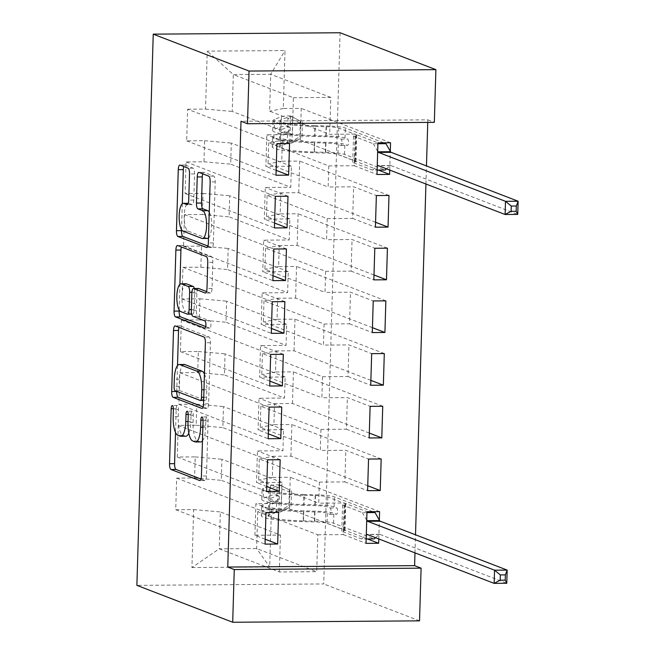 <?xml version="1.0" encoding="UTF-8"?>
<svg xmlns="http://www.w3.org/2000/svg" width="655" height="655" viewBox="0 0 655 655"><rect width="100%" height="100%" fill="white"/><g stroke="black" fill="none" stroke-linecap="round" stroke-linejoin="round"><path stroke-width="0.49" stroke-dasharray="3.27 2.46" d="M185.856 436.23A16.67 5.125 -90.4 0 1 185.242 436.115L182.851 435.19A16.67 5.125 -90.4 0 1 178.242 416.678L178.455 409.563A3.643 1.122 -90.4 0 0 177.439 405.519A3.643 1.122 -90.4 0 0 177.309 405.486A3.643 1.122 -90.4 0 0 176.22 408.704L175.515 432.488M200.979 479.059L204.72 480.5A5.207 1.605 -90.4 0 0 204.917 480.533A5.207 1.605 -90.4 0 0 206.472 475.939L208.102 420.985A3.643 1.122 -90.4 0 0 207.095 416.932A3.643 1.122 -90.4 0 0 206.955 416.907A3.643 1.122 -90.4 0 0 205.867 420.125L205.662 427.232L202.87 427.257M200.684 441.937A16.67 5.125 -90.4 0 1 200.07 441.822L197.679 440.905A16.67 5.125 -90.4 0 1 193.069 422.385L193.274 415.278A3.643 1.122 -90.4 0 0 192.267 411.225A3.643 1.122 -90.4 0 0 192.136 411.201A3.643 1.122 -90.4 0 0 191.047 414.418L190.834 421.525L188.042 421.55M340.076 32.75L323.717 583.949L136.879 585.357M191.931 567.558L269.696 566.968L271.424 509.009L257.718 511.661L317.806 534.799L316.709 571.684L279.341 571.962L219.253 548.825L191.931 567.558L193.659 509.59L175.728 509.721L176.67 478.109L194.592 477.97L195.223 456.895L177.292 457.026L178.234 425.406L196.156 425.275L196.787 404.2L178.856 404.331L179.797 372.711L197.72 372.58L198.35 351.498L180.42 351.637L181.361 320.017L199.284 319.886L199.914 298.803L181.984 298.942L182.925 267.322L200.848 267.191L201.478 246.108L183.547 246.239L184.489 214.627L202.411 214.488L203.042 193.413L185.111 193.544L186.053 161.932L203.975 161.793L204.606 140.719L186.675 140.85L187.617 109.229L276.934 143.625M367.439 538.942L289.346 508.869L271.424 509.009M289.346 508.869L290.288 477.249L272.357 477.389L272.988 456.306L259.282 458.958L319.37 482.105L318.739 503.179L344.243 502.991L366.98 511.743M367.75 485.764L290.91 456.175L272.988 456.306M290.91 456.175L291.852 424.555L273.921 424.694L274.551 403.611L260.846 406.264L320.934 429.402L320.303 450.484L345.807 450.288L368.544 459.049M369.314 433.07L292.474 403.48L274.551 403.611M292.474 403.48L293.415 371.86L275.485 371.999L276.115 350.916L262.409 353.569L322.497 376.707L321.875 397.79L347.371 397.593L370.108 406.354M370.877 380.375L294.038 350.785L276.115 350.916M294.038 350.785L294.979 319.165L277.049 319.296L277.679 298.221L263.973 300.874L324.061 324.012L323.439 345.087L348.935 344.898L371.672 353.651M372.441 327.672L295.601 298.082L277.679 298.221M295.601 298.082L296.543 266.47L278.612 266.601L279.243 245.527L265.537 248.179L325.625 271.317L325.003 292.392L350.499 292.204L373.235 300.956M374.005 274.977L297.165 245.388L279.243 245.527M297.165 245.388L298.107 213.776L280.176 213.907L280.807 192.832L267.101 195.485L327.189 218.623L326.567 239.697L352.062 239.509L374.799 248.261M375.569 222.282L298.729 192.693L280.807 192.832M298.729 192.693L299.671 161.073L281.74 161.212L282.37 140.129L268.665 142.782L328.753 165.928L328.13 187.002L353.626 186.814L376.363 195.567M378.385 170.071L300.293 139.998L282.37 140.129M300.293 139.998L301.235 108.378L283.304 108.517L285.023 50.55L207.258 51.131L205.539 109.098L187.617 109.229M378.795 538.942L379.351 520.176M427.756 122.395L427.838 119.84L240.999 121.241M414.983 552.877L415.516 534.808M425.93 184.006L426.47 165.936M389.741 170.071L390.298 151.305M291.385 166.206L231.297 143.068L230.675 164.143L290.763 187.281L291.385 166.206L265.881 166.395L266.822 134.774L292.327 134.586L293.415 97.701L233.327 74.564L270.695 74.277L269.606 111.17L329.694 134.308L355.19 134.111L377.927 142.872M204.606 140.719L231.297 143.068M203.975 161.793L230.675 164.143M293.415 97.701L330.783 97.415L329.694 134.308M330.783 97.415L270.695 74.277L285.023 50.55M283.304 108.517L269.606 111.17M289.821 218.901L229.733 195.763L229.111 216.838L289.199 239.976L289.821 218.901L264.317 219.089L265.259 187.477L290.763 187.281M203.042 193.413L229.733 195.763M202.411 214.488L229.111 216.838M268.665 142.782L268.042 163.865L328.13 187.002M281.74 161.212L268.042 163.865M288.257 271.596L228.169 248.458L227.547 269.541L287.635 292.679L288.257 271.596L262.753 271.784L263.695 240.172L289.199 239.976M201.478 246.108L228.169 248.458M200.848 267.191L227.547 269.541M267.101 195.485L266.479 216.559L326.567 239.697M280.176 213.907L266.479 216.559M286.694 324.29L226.605 301.153L225.983 322.235L286.071 345.373L286.694 324.29L261.189 324.487L262.131 292.867L287.635 292.679M199.914 298.803L226.605 301.153M199.284 319.886L225.983 322.235M265.537 248.179L264.915 269.254L325.003 292.392M278.612 266.601L264.915 269.254M285.13 376.985L225.042 353.847L224.419 374.93L284.507 398.068L285.13 376.985L259.626 377.182L260.567 345.562L286.071 345.373M198.35 351.498L225.042 353.847M197.72 372.58L224.419 374.93M263.973 300.874L263.351 321.949L323.439 345.087M277.049 319.296L263.351 321.949M283.566 429.688L223.478 406.55L222.856 427.625L282.935 450.763L283.566 429.688L258.062 429.876L259.003 398.256L284.507 398.068M196.787 404.2L223.478 406.55M196.156 425.275L222.856 427.625M262.409 353.569L261.787 374.652L321.875 397.79M275.485 371.999L261.787 374.652M282.002 482.383L221.914 459.245L221.292 480.32L281.372 503.458L282.002 482.383L256.498 482.571L257.44 450.951L282.935 450.763M195.223 456.895L221.914 459.245M194.592 477.97L221.292 480.32M260.846 406.264L260.223 427.347L320.303 450.484M273.921 424.694L260.223 427.347M279.341 571.962L280.438 535.078L220.35 511.94L219.253 548.825L256.621 548.546L316.709 571.684M193.659 509.59L220.35 511.94M259.282 458.958L258.659 480.041L318.739 503.179M272.357 477.389L258.659 480.041M427.838 119.84L434.331 122.346M419.536 620.85L323.717 583.949M292.327 134.586L232.238 111.448L233.327 74.564L207.258 51.131M257.718 511.661L256.621 548.546L269.696 566.968M328.753 165.928L354.257 165.731L355.19 134.111M327.189 218.623L352.693 218.426L353.626 186.814M325.625 271.317L351.129 271.121L352.062 239.509M324.061 324.012L349.565 323.824L350.499 292.204M322.497 376.707L348.002 376.519L348.935 344.898M320.934 429.402L346.438 429.213L347.371 397.593M319.37 482.105L344.874 481.908L345.807 450.288M317.806 534.799L343.302 534.603L344.243 502.991M265.193 539.221L254.934 535.266L280.438 535.078M254.934 535.266L255.876 503.654L281.372 503.458M205.539 109.098L232.238 111.448M379.605 511.645L290.288 477.249M343.302 534.603L366.039 543.363M278.612 512.407L255.876 503.654M176.67 478.109L265.987 512.497M175.728 509.721L265.046 544.117M381.169 458.95L291.852 424.555M344.874 481.908L367.602 490.66M280.176 459.712L257.44 450.951M266.757 486.526L256.498 482.571M178.234 425.406L267.551 459.802M177.292 457.026L266.61 491.422M382.733 406.256L293.415 371.86M346.438 429.213L369.166 437.966M281.74 407.017L259.003 398.256M268.321 433.823L258.062 429.876M179.797 372.711L269.115 407.107M178.856 404.331L268.173 438.727M384.297 353.561L294.979 319.165M348.002 376.519L370.73 385.271M283.304 354.314L260.567 345.562M269.885 381.128L259.626 377.182M181.361 320.017L270.679 354.412M180.42 351.637L269.737 386.032M385.86 300.866L296.543 266.47M349.565 323.824L372.294 332.576M284.868 301.619L262.131 292.867M271.448 328.433L261.189 324.487M182.925 267.322L272.243 301.718M181.984 298.942L271.301 333.338M387.424 248.171L298.107 213.776M351.129 271.121L373.858 279.881M286.431 248.925L263.695 240.172M273.012 275.739L262.753 271.784M184.489 214.627L273.806 249.023M183.547 246.239L272.865 280.635M388.988 195.468L299.671 161.073M352.693 218.426L375.421 227.187M287.995 196.23L265.259 187.477M274.576 223.044L264.317 219.089M186.053 161.932L275.37 196.328M185.111 193.544L274.429 227.94M390.552 142.774L301.235 108.378M354.257 165.731L376.993 174.484M289.559 143.535L266.822 134.774M276.14 170.349L265.881 166.395M186.675 140.85L275.992 175.245M188.812 433.111A16.67 5.125 -90.4 0 0 190.834 421.525M202.46 440.88A16.67 5.125 -90.4 0 0 205.662 427.232M203.124 406.902L206.865 408.343A5.207 1.605 -90.4 0 0 207.054 408.376A5.207 1.605 -90.4 0 0 208.609 403.783L210.427 342.753A5.207 1.605 -90.4 0 0 208.986 336.965L180.289 325.912A5.207 1.605 -90.4 0 0 180.1 325.879A5.207 1.605 -90.4 0 0 178.979 327.394M177.497 365.572L176.735 391.395M184.333 364.475A16.67 5.125 -90.4 0 0 179.355 379.18L179.134 386.679A3.643 1.122 -90.4 0 0 180.141 390.732L175.09 390.765M204.45 373.964A16.67 5.125 -90.4 0 1 206.775 389.733L206.546 397.233A3.643 1.122 -90.4 0 1 205.457 400.451A3.643 1.122 -90.4 0 1 205.326 400.426L180.141 390.732M179.151 309.979L179.912 284.286M206.546 291.557L210.288 292.998A5.207 1.605 -90.4 0 0 210.476 293.031A5.207 1.605 -90.4 0 0 212.032 288.437L212.81 262.319A5.207 1.605 -90.4 0 0 211.369 256.531L182.679 245.486A5.207 1.605 -90.4 0 0 182.483 245.445A5.207 1.605 -90.4 0 0 181.37 246.96M198.268 288.519A5.207 1.605 -90.4 0 0 196.901 293.072L196.385 310.404A5.207 1.605 -90.4 0 0 197.826 316.185L209.944 320.852L204.892 320.893M205.727 326.558L209.731 328.098A3.643 1.122 -90.4 0 0 209.862 328.122A3.643 1.122 -90.4 0 0 210.959 324.683A3.643 1.122 -90.4 0 0 209.944 320.852M186.061 283.771A13.935 4.282 -90.4 0 0 181.885 296.895A13.935 4.282 -90.4 0 0 185.758 311.543L180.706 311.575M194.347 288.511A5.207 1.605 -90.4 0 1 194.674 292.212L194.158 309.545A5.207 1.605 -90.4 0 1 192.603 314.138A5.207 1.605 -90.4 0 1 192.406 314.105L185.758 311.543M207.463 238.445A13.935 4.282 -90.4 0 1 206.955 238.346L188.059 231.076A13.935 4.282 -90.4 0 1 184.194 216.437A13.935 4.282 -90.4 0 1 188.37 203.304A13.935 4.282 -90.4 0 1 188.886 203.402L192.03 204.614A5.207 1.605 -90.4 0 0 192.226 204.655A5.207 1.605 -90.4 0 0 193.782 200.053L194.551 173.935A5.207 1.605 -90.4 0 0 193.11 168.147L185.062 165.052A5.207 1.605 -90.4 0 0 184.874 165.011A5.207 1.605 -90.4 0 0 183.76 166.526M208.478 238.043A13.935 4.282 -90.4 0 0 211.622 226.155A13.935 4.282 -90.4 0 0 209.248 212.146M207.897 246.034L211.639 247.475A5.207 1.605 -90.4 0 0 211.827 247.516A5.207 1.605 -90.4 0 0 213.383 242.923L215.2 181.885A5.207 1.605 -90.4 0 0 213.759 176.097L204.032 172.355A5.207 1.605 -90.4 0 0 203.844 172.322A5.207 1.605 -90.4 0 0 202.722 173.837M182.303 203.754L181.533 229.643M289.387 489.956L279.448 484.766L289.387 489.956L288.921 505.766L278.662 511.113L280.774 511.923A7.164 0.819 1.7 0 0 276.312 512.349L269.418 515.002A33.7 3.856 1.7 0 0 268.198 515.976A33.7 3.856 1.7 0 0 303.208 520.872L303.502 510.859L314.703 511.137A19.372 2.211 -178.3 0 1 333.894 513.233L336.523 514.249A3.185 0.982 -90.4 0 0 336.645 514.265A3.185 0.982 -90.4 0 0 337.595 511.457A3.185 0.982 -90.4 0 0 336.711 507.92L334.083 506.913A19.372 2.211 1.7 0 0 314.891 504.808L303.691 504.53L303.985 494.525L315.186 494.795A19.372 2.211 -178.3 0 1 334.377 496.899L372.818 511.702M279.448 484.766A14.066 1.605 1.7 0 0 270.45 485.592L263.547 488.253A40.594 4.642 1.7 0 0 262.082 489.424A40.594 4.642 1.7 0 0 304.256 495.319L303.961 505.333L315.161 505.611A12.47 1.425 -178.3 0 1 327.516 506.962L330.145 507.969A3.185 0.982 89.6 0 1 331.029 511.506A3.185 0.982 89.6 0 1 330.079 514.314A3.185 0.982 89.6 0 1 329.964 514.298L327.328 513.283A12.47 1.425 1.7 0 0 314.973 511.932L303.773 511.653L303.478 521.667L314.67 521.945A12.47 1.425 -178.3 0 1 327.033 523.296L344.44 530.001A11.528 1.318 1.7 0 1 344.997 530.427A11.528 1.318 1.7 0 1 343.719 530.984L341.795 531.361L361.609 538.983L366.17 538.95M278.662 511.113A14.066 1.605 1.7 0 0 269.672 511.94L262.77 514.601A40.594 4.642 1.7 0 0 261.304 515.772A40.594 4.642 1.7 0 0 303.478 521.667M303.208 520.872L314.4 521.151A19.372 2.211 -178.3 0 1 333.591 523.247L374.226 538.893M281.56 485.576A7.164 0.819 1.7 0 0 277.098 486.002L270.196 488.655A33.7 3.856 1.7 0 0 268.984 489.629A33.7 3.856 1.7 0 0 303.985 494.525M304.256 495.319L315.456 495.598A12.47 1.425 -178.3 0 1 327.811 496.949L345.226 503.654A11.528 1.318 -178.3 0 1 345.774 504.072A11.528 1.318 -178.3 0 1 344.505 504.637L342.573 505.013L362.387 512.636L366.956 512.603M291.5 490.767L291.025 506.577L288.921 505.766M280.774 511.923L291.025 506.577M303.961 505.333A40.594 4.642 -178.3 0 1 261.787 499.438A40.594 4.642 -178.3 0 1 263.253 498.258L270.155 495.606A14.066 1.605 -178.3 0 1 275.558 494.877L277.286 495.499L278.277 498.283L277.401 500.183L275.37 501.206A14.066 1.605 1.7 0 0 269.966 501.926L263.064 504.587A40.594 4.642 1.7 0 0 261.599 505.766A40.594 4.642 1.7 0 0 303.773 511.653M303.502 510.859A33.7 3.856 -178.3 0 1 268.493 505.971A33.7 3.856 -178.3 0 1 269.713 504.989L276.615 502.336A7.164 0.819 -178.3 0 1 277.712 502.107L278.743 495.9L277.9 495.778A7.164 0.819 1.7 0 0 276.803 496.007L269.901 498.668A33.7 3.856 1.7 0 0 268.681 499.642A33.7 3.856 1.7 0 0 303.691 504.53M375.569 537.706L379.163 534.513A5.306 1.629 89.6 0 1 379.589 534.333A5.306 1.629 89.6 0 1 379.785 534.365L506.782 583.269M342.573 505.013L341.795 531.361M366.726 520.275L362.387 512.636M361.609 538.983L366.292 534.832M300.334 121.085L290.394 115.894L300.334 121.085L299.867 136.895L289.608 142.241L291.721 143.052A7.164 0.819 1.7 0 0 287.267 143.47L280.365 146.13A33.7 3.856 1.7 0 0 279.145 147.105A33.7 3.856 1.7 0 0 314.154 152.001L314.449 141.988L325.65 142.266A19.372 2.211 -178.3 0 1 344.841 144.362L347.469 145.377A3.185 0.982 -90.4 0 0 347.592 145.394A3.185 0.982 -90.4 0 0 348.542 142.585A3.185 0.982 -90.4 0 0 347.658 139.048L345.029 138.033A19.372 2.211 1.7 0 0 325.838 135.937L314.637 135.659L314.932 125.645L326.133 125.924A19.372 2.211 -178.3 0 1 345.324 128.028L383.764 142.823M290.394 115.894A14.066 1.605 1.7 0 0 281.396 116.721L274.494 119.374A40.594 4.642 1.7 0 0 273.037 120.553A40.594 4.642 1.7 0 0 315.211 126.448L314.908 136.461L326.108 136.731A12.47 1.425 -178.3 0 1 338.463 138.082L341.099 139.097A3.185 0.982 89.6 0 1 341.976 142.634A3.185 0.982 89.6 0 1 341.026 145.443A3.185 0.982 89.6 0 1 340.911 145.426L338.275 144.411A12.47 1.425 1.7 0 0 325.92 143.06L314.719 142.782L314.425 152.795L325.625 153.073A12.47 1.425 -178.3 0 1 337.98 154.424L355.387 161.13A11.528 1.318 1.7 0 1 355.943 161.548A11.528 1.318 1.7 0 1 354.674 162.112L352.742 162.481L372.556 170.112L377.116 170.079M289.608 142.241A14.066 1.605 1.7 0 0 280.618 143.068L273.716 145.729A40.594 4.642 1.7 0 0 272.251 146.9A40.594 4.642 1.7 0 0 314.425 152.795M314.154 152.001L325.347 152.271A19.372 2.211 -178.3 0 1 344.546 154.375L385.181 170.022M292.507 116.705A7.164 0.819 1.7 0 0 288.044 117.122L281.142 119.783A33.7 3.856 1.7 0 0 279.931 120.757A33.7 3.856 1.7 0 0 314.932 125.645M315.211 126.448L326.403 126.726A12.47 1.425 -178.3 0 1 338.758 128.077L356.173 134.774A11.528 1.318 -178.3 0 1 356.721 135.2A11.528 1.318 -178.3 0 1 355.452 135.765L353.52 136.134L373.334 143.764L377.902 143.732M302.446 121.895L301.98 137.706L299.867 136.895M291.721 143.052L301.98 137.706M314.908 136.461A40.594 4.642 -178.3 0 1 272.734 130.566A40.594 4.642 -178.3 0 1 274.199 129.387L281.101 126.734A14.066 1.605 -178.3 0 1 286.505 126.006L288.855 127.397L289.232 129.412L288.347 131.311L286.317 132.335A14.066 1.605 1.7 0 0 280.913 133.055L274.011 135.716A40.594 4.642 1.7 0 0 272.546 136.887A40.594 4.642 1.7 0 0 314.719 142.782M314.449 141.988A33.7 3.856 -178.3 0 1 279.448 137.091A33.7 3.856 -178.3 0 1 280.659 136.117L287.561 133.464A7.164 0.819 -178.3 0 1 288.659 133.235L289.69 127.021L288.847 126.906A7.164 0.819 1.7 0 0 287.75 127.135L280.848 129.796A33.7 3.856 1.7 0 0 279.628 130.771A33.7 3.856 1.7 0 0 314.637 135.659M386.515 168.826L390.118 165.641A5.306 1.629 89.6 0 1 390.536 165.461A5.306 1.629 89.6 0 1 390.732 165.494L517.728 214.398M353.52 136.134L352.742 162.481M377.673 151.403L373.334 143.764M372.556 170.112L377.239 165.961M176.22 408.704L173.395 408.728M205.867 420.125L203.042 420.142M191.047 414.418L188.222 414.435M178.242 416.678L173.19 416.719M182.851 435.19L177.8 435.231M185.242 436.115L180.191 436.156M193.274 415.278L188.231 415.311M193.069 422.385L188.018 422.426M197.679 440.905L192.627 440.938M200.07 441.822L195.018 441.863M208.102 420.985L203.05 421.018M206.472 475.939L201.421 475.98M204.72 480.5L200.062 480.533M178.455 409.563L173.403 409.604M180.289 325.912L175.237 325.953M208.986 336.965L203.934 336.998M210.427 342.753L205.375 342.786M208.609 403.783L203.566 403.824M206.865 408.343L202.198 408.376M179.134 386.679L174.083 386.712M205.326 400.426L200.274 400.467M206.546 397.233L203.754 397.257M206.775 389.733L203.983 389.758M179.355 379.18L174.304 379.212M182.679 245.486L177.628 245.519M211.369 256.531L206.317 256.572M212.81 262.319L207.758 262.352M212.032 288.437L206.988 288.478M210.288 292.998L205.621 293.031M196.901 293.072L191.858 293.113M196.385 310.404L191.342 310.437M197.826 316.185L192.783 316.226M209.731 328.098L204.95 328.13M192.406 314.105L187.363 314.138M194.158 309.545L191.366 309.561M194.674 292.212L191.907 292.236M194.551 173.935L189.508 173.976M193.782 200.053L188.73 200.094M192.03 204.614L187.363 204.655M188.886 203.402L188.214 203.41M188.059 231.076L183.015 231.117M206.955 238.346L201.904 238.387M204.032 172.355L198.981 172.396M213.759 176.097L208.708 176.138M215.2 181.885L210.149 181.926M213.383 242.923L208.339 242.956M211.639 247.475L206.972 247.516M185.062 165.052L180.01 165.085M193.11 168.147L188.067 168.188M329.964 514.298L336.523 514.249M279.693 484.897L278.915 510.974M281.028 511.792L281.806 485.707M263.064 504.587L262.77 514.601M269.418 515.002L269.713 504.989M327.328 513.283L327.033 523.296M345.226 503.654L344.44 530.001M327.811 496.949L327.516 506.962M333.591 523.247L333.894 513.233M334.083 506.913L334.377 496.899M314.973 511.932L314.67 521.945M315.456 495.598L315.161 505.611M314.4 521.151L314.703 511.137M314.891 504.808L315.186 494.795M263.547 488.253L263.253 498.258M269.901 498.668L270.196 488.655M269.966 501.926L269.672 511.94M276.312 512.349L276.615 502.336M270.45 485.592L270.155 495.606M276.803 496.007L277.098 486.002M344.505 504.637L343.719 530.984M379.163 534.513L367.52 534.603M379.785 534.365L367.16 534.464M277.712 502.107L275.37 501.206M277.9 495.778L275.558 494.877M330.145 507.969L336.711 507.92M340.911 145.426L347.469 145.377M290.64 116.017L289.862 142.102M291.974 142.921L292.752 116.836M274.011 135.716L273.716 145.729M280.365 146.13L280.659 136.117M338.275 144.411L337.98 154.424M356.173 134.774L355.387 161.13M338.758 128.077L338.463 138.082M344.546 154.375L344.841 144.362M345.029 138.033L345.324 128.028M325.92 143.06L325.625 153.073M326.403 126.726L326.108 136.731M325.347 152.271L325.65 142.266M325.838 135.937L326.133 125.924M274.494 119.374L274.199 129.387M280.848 129.796L281.142 119.783M280.913 133.055L280.618 143.068M287.267 143.47L287.561 133.464M281.396 116.721L281.101 126.734M287.75 127.135L288.044 117.122M355.452 135.765L354.674 162.112M390.118 165.641L378.475 165.731M390.732 165.494L378.107 165.592M288.659 133.235L286.317 132.335M288.847 126.906L286.505 126.006M341.099 139.097L347.658 139.048M177.309 405.486L172.257 405.527M206.955 416.907L201.912 416.948M192.136 411.201L187.084 411.234M204.917 480.533L199.865 480.574M207.054 408.376L202.01 408.417M205.457 400.451L203.664 400.467M180.1 325.879L175.049 325.912M182.483 245.445L177.431 245.486M210.476 293.031L205.433 293.072M209.862 328.122L204.819 328.155M192.603 314.138L191.669 314.146M192.226 204.655L187.174 204.688M203.844 172.322L198.792 172.355M211.827 247.516L206.784 247.557M184.874 165.011L179.822 165.052M330.079 514.314L336.645 514.265M261.304 515.772L261.599 505.766M268.198 515.976L268.493 505.971M261.787 499.438L262.082 489.424M268.681 499.642L268.984 489.629M345.774 504.072L344.997 530.427M379.589 534.333L366.964 534.423M278.743 495.892L276.516 495.033M341.026 145.443L347.592 145.394M272.251 146.9L272.546 136.887M279.145 147.105L279.448 137.091M272.734 130.566L273.037 120.553M279.628 130.771L279.931 120.757M356.721 135.2L355.943 161.548M390.536 165.461L377.91 165.551M289.69 127.021L287.463 126.161"/><path stroke-width="0.98" d="M172.396 405.551A3.643 1.122 -90.4 0 0 172.257 405.527A3.643 1.122 -90.4 0 0 171.168 408.745L169.539 463.699A5.207 1.605 -90.4 0 0 170.98 469.488L199.677 480.541A5.207 1.605 -90.4 0 0 199.865 480.574A5.207 1.605 -90.4 0 0 201.421 475.98L203.05 421.018A3.643 1.122 -90.4 0 0 202.043 416.973A3.643 1.122 -90.4 0 0 201.912 416.948A3.643 1.122 -90.4 0 0 200.823 420.158L200.61 427.273A16.67 5.125 -90.4 0 1 195.632 441.978A16.67 5.125 -90.4 0 1 195.018 441.863L192.627 440.938A16.67 5.125 -90.4 0 1 188.018 422.426L188.231 415.311A3.643 1.122 -90.4 0 0 187.215 411.258A3.643 1.122 -90.4 0 0 187.084 411.234A3.643 1.122 -90.4 0 0 185.995 414.451L185.783 421.566A16.67 5.125 -90.4 0 1 180.805 436.271A16.67 5.125 -90.4 0 1 180.191 436.156L177.8 435.231A16.67 5.125 -90.4 0 1 173.19 416.719L173.403 409.604A3.643 1.122 -90.4 0 0 172.396 405.551M189.508 173.976A5.207 1.605 -90.4 0 0 188.067 168.188L180.01 165.085A5.207 1.605 -90.4 0 0 179.822 165.052A5.207 1.605 -90.4 0 0 178.266 169.645L176.457 230.683A5.207 1.605 -90.4 0 0 177.898 236.471L206.587 247.516A5.207 1.605 -90.4 0 0 206.784 247.557A5.207 1.605 -90.4 0 0 208.339 242.956L210.149 181.926A5.207 1.605 -90.4 0 0 208.708 176.138L198.981 172.396A5.207 1.605 -90.4 0 0 198.792 172.355A5.207 1.605 -90.4 0 0 197.237 176.948L196.459 203.075A5.207 1.605 -90.4 0 0 197.9 208.855L202.722 210.714A13.935 4.282 -90.4 0 1 206.595 225.361A13.935 4.282 -90.4 0 1 202.42 238.485A13.935 4.282 -90.4 0 1 201.904 238.387L183.015 231.117A13.935 4.282 -90.4 0 1 179.143 216.469A13.935 4.282 -90.4 0 1 183.318 203.345A13.935 4.282 -90.4 0 1 183.834 203.443L186.978 204.655A5.207 1.605 -90.4 0 0 187.174 204.688A5.207 1.605 -90.4 0 0 188.73 200.094L189.508 173.976M240.999 121.241L227.768 567.05L234.261 569.555L421.1 568.155L419.536 620.85L232.697 622.25L136.879 585.357L153.237 34.15L249.056 71.051L247.492 123.746L240.999 121.241M232.697 622.25L234.261 569.555M175.237 325.953A5.207 1.605 -90.4 0 0 175.049 325.912A5.207 1.605 -90.4 0 0 173.493 330.513L171.684 391.543A5.207 1.605 -90.4 0 0 173.125 397.331L201.814 408.384A5.207 1.605 -90.4 0 0 202.01 408.417A5.207 1.605 -90.4 0 0 203.566 403.824L205.375 342.786A5.207 1.605 -90.4 0 0 203.934 336.998L175.237 325.953M174.066 311.117L175.876 250.079A5.207 1.605 -90.4 0 1 177.431 245.486A5.207 1.605 -90.4 0 1 177.628 245.519L206.317 256.572A5.207 1.605 -90.4 0 1 207.758 262.352L206.988 288.478A5.207 1.605 -90.4 0 1 205.433 293.072A5.207 1.605 -90.4 0 1 205.236 293.039L193.602 288.552A5.207 1.605 -90.4 0 0 193.405 288.519A5.207 1.605 -90.4 0 0 191.858 293.113L191.342 310.437A5.207 1.605 -90.4 0 0 192.783 316.226L204.892 320.893A3.643 1.122 -90.4 0 1 205.907 324.724A3.643 1.122 -90.4 0 1 204.819 328.155A3.643 1.122 -90.4 0 1 204.679 328.13L175.507 316.897A5.207 1.605 -90.4 0 1 174.066 311.117L179.118 311.076L179.151 309.979M247.492 123.746L434.331 122.346L435.894 69.643L340.076 32.75L153.237 34.15M274.429 227.94L287.054 227.85L287.995 196.23L275.37 196.328L274.429 227.94M388.047 227.089L388.988 195.468L376.363 195.567L375.421 227.187L388.047 227.089L375.569 222.282M271.301 333.338L283.926 333.239L284.868 301.619L272.243 301.718L271.301 333.338M384.919 332.478L385.86 300.866L373.235 300.956L372.294 332.576L384.919 332.478L372.441 327.672M268.173 438.727L280.798 438.629L281.74 407.017L269.115 407.107L268.173 438.727M381.791 437.876L382.733 406.256L370.108 406.354L369.166 437.966L381.791 437.876L369.314 433.07M265.046 544.117L277.671 544.027L278.612 512.407L265.987 512.497L265.046 544.117M379.351 520.176L379.605 511.645L366.98 511.743L366.039 543.363L378.664 543.265L378.795 538.942M227.768 567.05L414.607 565.65L414.983 552.877M415.516 534.808L425.93 184.006M426.47 165.936L427.756 122.395M380.227 490.57L381.169 458.95L368.544 459.049L367.602 490.66L380.227 490.57L367.75 485.764M266.61 491.422L279.235 491.324L280.176 459.712L267.551 459.802L266.61 491.422M383.355 385.181L384.297 353.561L371.672 353.651L370.73 385.271L383.355 385.181L370.877 380.375M269.737 386.032L282.362 385.934L283.304 354.314L270.679 354.412L269.737 386.032M386.483 279.783L387.424 248.171L374.799 248.261L373.858 279.881L386.483 279.783L374.005 274.977M272.865 280.635L285.49 280.545L286.431 248.925L273.806 249.023L272.865 280.635M390.298 151.305L390.552 142.774L377.927 142.872L376.993 174.484L389.61 174.394L389.741 170.071M275.992 175.245L288.618 175.147L289.559 143.535L276.934 143.625L275.992 175.245M435.894 69.643L249.056 71.051M414.607 565.65L421.1 568.155M378.664 543.265L367.439 538.942M277.671 544.027L265.193 539.221M279.235 491.324L266.757 486.526M280.798 438.629L268.321 433.823M282.362 385.934L269.885 381.128M283.926 333.239L271.448 328.433M285.49 280.545L273.012 275.739M287.054 227.85L274.576 223.044M389.61 174.394L378.385 170.071M288.618 175.147L276.14 170.349M180.805 436.271L185.856 436.23A16.67 5.125 -90.4 0 0 188.812 433.111M195.632 441.978L200.684 441.937A16.67 5.125 -90.4 0 0 202.46 440.88M175.515 432.488L174.59 463.666A5.207 1.605 -90.4 0 0 176.031 469.447L200.979 479.059M176.735 391.395L176.727 391.51A5.207 1.605 -90.4 0 0 178.168 397.29L203.124 406.902M178.979 327.394A5.207 1.605 -90.4 0 0 178.545 330.472L177.497 365.572M174.083 386.712A3.643 1.122 -90.4 0 0 175.09 390.765L200.274 400.467A3.643 1.122 -90.4 0 0 200.414 400.492A3.643 1.122 -90.4 0 0 201.503 397.274L201.724 389.774A16.67 5.125 -90.4 0 0 197.114 371.254L179.896 364.63A16.67 5.125 -90.4 0 0 179.282 364.516A16.67 5.125 -90.4 0 0 174.304 379.212L174.083 386.712M204.45 373.964A16.67 5.125 -90.4 0 0 202.166 371.221L197.114 371.254M179.282 364.516L184.333 364.475A16.67 5.125 -90.4 0 1 184.947 364.589L202.166 371.221M179.912 284.286L180.927 250.038L175.876 250.079M181.37 246.96A5.207 1.605 -90.4 0 0 180.927 250.038M206.546 291.557L198.653 288.519A5.207 1.605 -90.4 0 0 198.457 288.478A5.207 1.605 -90.4 0 0 198.268 288.519M205.727 326.558L180.559 316.864L175.507 316.897M181.525 283.902A13.935 4.282 -90.4 0 0 181.009 283.803A13.935 4.282 -90.4 0 0 176.834 296.936A13.935 4.282 -90.4 0 0 180.706 311.575L187.363 314.138A5.207 1.605 -90.4 0 0 187.551 314.179A5.207 1.605 -90.4 0 0 189.107 309.578L189.623 292.253A5.207 1.605 -90.4 0 0 188.181 286.464L181.525 283.902L186.577 283.869A13.935 4.282 -90.4 0 0 186.061 283.771L181.009 283.803M194.347 288.511A5.207 1.605 -90.4 0 0 193.233 286.431L188.181 286.464M186.577 283.869L193.233 286.431M179.118 311.076A5.207 1.605 -90.4 0 0 180.559 316.864M202.42 238.485L207.463 238.445A13.935 4.282 -90.4 0 0 208.478 238.043M209.248 212.146A13.935 4.282 -90.4 0 0 207.774 210.681L202.722 210.714M202.722 173.837A5.207 1.605 -90.4 0 0 202.289 176.916L201.511 203.034A5.207 1.605 -90.4 0 0 202.952 208.822L207.774 210.681M181.533 229.643L181.509 230.642A5.207 1.605 -90.4 0 0 182.941 236.43L207.897 246.034M183.76 166.526A5.207 1.605 -90.4 0 0 183.318 169.612L182.303 203.754M366.17 538.95L374.226 538.893L375.569 537.706M366.956 512.603L375.012 512.546L372.818 511.702M366.292 534.832L366.546 534.611A5.306 1.629 89.6 0 1 366.964 534.423A5.306 1.629 89.6 0 1 367.16 534.464L494.157 583.368L494.55 570.194L507.167 570.096L380.178 521.192A5.306 1.629 89.6 0 1 379.581 520.578L375.012 512.546M505.373 574.893L507.167 570.096L506.782 583.269L494.157 583.368L500.174 580.199L505.218 580.158L505.373 574.893L500.33 574.926L500.174 580.199M500.33 574.926L494.55 570.194L367.553 521.29A5.306 1.629 89.6 0 1 366.956 520.676L366.726 520.275M505.218 580.158L506.782 583.269M377.116 170.079L385.181 170.022L386.515 168.826M377.902 143.732L385.959 143.674L383.764 142.823M377.239 165.961L377.493 165.74A5.306 1.629 89.6 0 1 377.91 165.551A5.306 1.629 89.6 0 1 378.107 165.592L505.103 214.496L505.496 201.322L518.121 201.224L391.125 152.32A5.306 1.629 89.6 0 1 390.527 151.706L385.959 143.674M516.328 206.022L518.121 201.224L517.728 214.398L505.103 214.496L511.121 211.328L516.165 211.287L516.328 206.022L511.277 206.055L511.121 211.328M511.277 206.055L505.496 201.322L378.5 152.418A5.306 1.629 89.6 0 1 377.902 151.804L377.673 151.403M516.165 211.287L517.728 214.398M173.395 408.728L171.168 408.745M203.042 420.142L200.823 420.158M188.222 414.435L185.995 414.451M188.042 421.55L185.783 421.566M202.87 427.257L200.61 427.273M176.031 469.447L170.98 469.488M174.59 463.666L169.539 463.699M178.168 397.29L173.125 397.331M176.727 391.51L171.684 391.543M178.545 330.472L173.493 330.513M203.754 397.257L201.503 397.274M203.983 389.758L201.724 389.774M184.947 364.589L179.896 364.63M198.653 288.519L193.602 288.552M191.366 309.561L189.107 309.578M191.907 292.236L189.623 292.253M188.214 203.41L183.834 203.443M202.952 208.822L197.9 208.855M201.511 203.034L196.459 203.075M202.289 176.916L197.237 176.948M182.941 236.43L177.898 236.471M181.509 230.642L176.457 230.683M183.318 169.612L178.266 169.645M367.52 534.603L366.546 534.611M380.178 521.192L367.553 521.29M379.581 520.578L366.956 520.676M378.475 165.731L377.493 165.74M391.125 152.32L378.5 152.418M390.527 151.706L377.902 151.804M203.664 400.467L200.414 400.492M198.457 288.478L193.405 288.519M191.669 314.146L187.551 314.179M188.247 203.304L183.318 203.345"/></g></svg>
